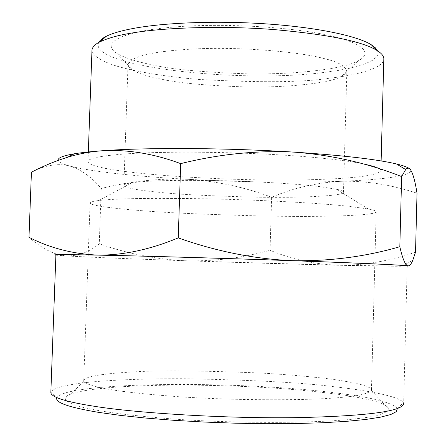 <?xml version="1.0" encoding="UTF-8"?>
<svg xmlns="http://www.w3.org/2000/svg" width="446" height="446" viewBox="0 0 446 446"><rect width="100%" height="100%" fill="white"/><g stroke="black" fill="none" stroke-linecap="round" stroke-linejoin="round"><path stroke-width="0.33" stroke-dasharray="2.23 1.67" d="M116.919 53.336C100.082 43.195 120.961 31.32 174.464 26.972C227.728 22.54 302.165 27.63 338.386 37.771C357.363 42.777 375.114 51.836 358.043 60.918C342.411 69.554 291.556 74.794 246.56 73.813C201.386 72.185 169.569 69.119 151.11 64.609C135.35 61.358 123.955 57.601 116.919 53.336L132.652 70.122C139.191 73.763 148.903 76.801 161.786 79.249C177.709 82.939 205.439 85.493 244.977 86.909C284.381 87.795 328.496 83.586 341.352 76.679C344.864 74.878 346.693 73.066 346.837 71.243C345.265 65.774 337.349 61.47 323.082 58.331C299.143 51.903 242.496 46.863 197.768 48.787C154.232 50.883 130.979 56.073 128.024 64.363C127.991 66.32 129.535 68.238 132.652 70.122M377.567 50.838L378.057 52.834L377.768 54.786L376.725 56.692L372.488 60.322L365.575 63.666L350.768 68.021L338.352 70.435L324.248 72.419C238.933 83.686 87.36 66.46 98.717 42.498M158.001 192.17C176.588 194.328 209.748 196 257.476 197.188C304.975 198.024 344.73 195.599 343.487 192.332C343.453 191.245 341.095 190.208 336.412 189.221L319.442 186.584C298.753 184.014 255.92 181.277 214.782 180.552C173.611 179.983 145.926 180.73 131.726 182.788C126.564 183.551 123.932 184.432 123.832 185.43C125.66 187.933 137.05 190.18 158.001 192.17M91.971 50.247C92.305 55.098 99.469 60.043 113.451 65.088C133.778 71.566 165.84 76.712 198.559 79.416C258.34 82.744 301.29 82.438 327.403 78.479C356.605 75.29 383.047 68.31 383.811 59.418M136.621 210.233C161.084 212.547 203.95 214.493 265.231 216.076C291.093 216.516 314.536 216.511 335.554 216.065C361.634 215.234 375.181 213.863 376.19 211.945C376.229 210.93 373.581 209.932 368.24 208.957L346.771 206.097C320.228 203.248 262.9 199.953 207.752 198.827C152.649 197.885 116.395 198.442 98.979 200.494C93.108 201.196 90.137 202.016 90.075 202.958C89.836 205.394 111.455 208.221 136.621 210.233M126.017 153.892C100.746 155.771 88.063 158.33 87.985 161.58C88.498 173.109 238.822 183.1 324.554 179.231C359.208 177.831 377.979 175.016 380.862 170.785C382.322 165.918 348.778 159.629 292.264 155.699C235.923 151.768 165.622 151.094 126.017 153.892M131.091 372.081C155.816 370.18 198.955 370.492 260.503 373.023C286.466 374.489 309.97 376.513 331.01 379.094C357.101 382.785 370.587 386.336 371.462 389.748L371.373 390.456C368 393.762 358.043 396.07 341.502 397.38C311.157 400.519 238.097 400.792 178.5 396.7C120.777 392.502 89.239 387.407 83.898 381.425L83.736 380.706C83.736 376.452 105.68 373.408 131.091 372.081M409.032 168.354L410.404 169.53C414.975 175.412 384.669 179.682 340.856 181.31C293.897 182.899 243.187 182.247 188.725 179.353C137.362 176.555 90.839 171.643 69.699 165.99C62.713 164.128 58.889 162.26 58.236 160.382M119.695 386.899C146.639 385.082 199.178 383.727 267.862 387.697C297.359 389.564 323.74 392.179 347.005 395.535C360.814 397.826 371.674 400.179 379.591 402.599C385.639 404.985 388.773 407.237 388.996 409.361C385.812 413.737 374.963 416.854 356.438 418.716C322.631 423.109 238.928 423.962 170.907 418.833C105.223 413.531 69.983 406.981 65.183 399.187C63.215 393.21 89.507 388.806 119.695 386.899M31.426 172.228C45.213 165.115 57.974 163.035 69.699 165.99C81.345 169.664 91.859 177.168 101.236 188.496C130.672 181.132 159.835 178.082 188.725 179.353C217.497 181.321 245.133 187.281 271.631 197.244C293.39 187.989 316.465 182.676 340.856 181.31C365.558 180.647 390.947 184.616 417.016 193.218M55.895 254.973C58.716 256.64 235.85 262.884 337.878 265.236C380.26 266.234 403.362 266.496 407.192 266.011L403.686 403.552L403.407 402.755C400.318 396.617 368.485 390.545 334.506 386.788C303.821 382.69 253.646 379.998 183.986 378.704C145.602 378.554 107.174 379.998 81.373 383.047C69.66 384.681 60.974 386.515 55.326 388.544L51.056 391.683L56.826 397.771C65.077 381.871 233.788 380.41 331.099 392.374C370.108 396.946 392.162 402.309 397.252 408.469L397.319 408.631M101.236 188.496L99.28 243.85C89.217 252.04 78.267 256.071 66.426 255.943L59.441 254.895C49.757 252.442 39.605 246.577 28.984 237.305M271.631 197.244L270.047 250.262C243.031 257.866 215.039 261.373 186.071 260.793C157.165 259.505 128.236 253.858 99.28 243.85M415.527 252.185C388.945 261.205 363.278 265.565 338.525 265.264C314.129 264.238 291.305 259.238 270.047 250.262M51.056 391.683L50.844 392.463M55.884 255.173L66.426 255.943C87.79 257.18 134.547 259.037 186.071 260.793L338.525 265.264L407.198 266.19M358.043 60.918L341.352 76.679M343.487 192.332L346.837 71.243M123.832 185.43L128.024 64.363M368.24 208.957L336.412 189.221M87.985 161.58L88.33 151.963M381.124 160.934L380.862 170.785M98.979 200.494L131.726 182.788M371.462 389.748L376.19 211.945M83.736 380.706L90.075 202.958M388.996 409.361L371.373 390.456M65.183 399.187L83.898 381.425M397.258 408.469L403.407 402.755M401.863 266.295L412.79 260.274M60.505 255.569L59.441 254.895"/><path stroke-width="0.67" d="M98.717 42.498C99.798 40.374 102.301 38.317 106.22 36.332C112.47 33.188 122.098 30.451 135.11 28.115C167.585 22.328 220.77 20.583 269.384 24.106C318.07 27.641 356.984 35.931 371.161 44.661L375.303 47.767L377.567 50.838M381.124 160.934L383.811 59.418C384.123 56.402 381.804 53.397 376.864 50.404C362.096 41.311 327.593 34.348 273.359 29.52C219.053 25.355 160.036 27.858 130.187 33.333C118.218 35.279 108.227 38.072 100.216 41.712C95.043 44.187 92.294 47.036 91.971 50.247L88.33 151.963M58.236 160.382C57.467 157.979 62.774 155.788 74.147 153.82C81.139 152.644 90.337 151.634 101.749 150.793C146.043 147.381 227.65 147.816 294.878 152.181C343.08 155.392 376.937 159.317 396.444 163.95C402.654 165.455 406.852 166.921 409.032 168.354M401.64 176.594C367.827 163.236 332.242 155.102 294.878 152.181C257.537 150.19 219.471 154.009 180.686 163.626C153.368 153.524 127.054 149.248 101.749 150.793C90.07 151.696 78.713 153.837 67.686 157.232C55.215 161.112 43.128 166.113 31.426 172.228L28.984 237.305C50.075 248.099 73.099 254.025 98.059 255.101C123.403 255.285 150.135 249.554 178.244 237.902C216.299 251.354 254.12 258.936 291.706 260.654C329.198 261.428 365.235 256.779 399.828 246.722L401.64 176.594L405.687 169.547C407.365 167.702 408.937 167.696 410.404 169.53C412.951 173.388 415.159 181.282 417.016 193.218L415.527 252.185L412.79 260.269C411.234 264.127 409.618 265.989 407.945 265.866C404.266 265.102 359.928 263.04 291.706 260.654C224.187 258.279 142.346 255.948 98.059 255.101C64.129 254.471 50.075 254.493 55.884 255.173M397.319 408.631L396.332 411.647L390.774 414.524L380.494 417.172L365.519 419.491L346.046 421.381L322.542 422.758L295.631 423.549L266.24 423.7L235.376 423.198L204.207 422.055L173.912 420.316L145.563 418.053L120.175 415.36L98.488 412.349C68.729 407.354 54.847 402.493 56.832 397.771M180.686 163.626L178.244 237.902M399.828 246.722C402.593 258.853 405.297 265.236 407.945 265.866L407.198 266.19M407.192 266.011C409.032 265.409 368.937 263.43 300.007 260.966C231.268 258.507 145.641 256.043 99.057 255.145C70.067 254.594 55.678 254.538 55.895 254.973L50.844 392.463C50.721 397.86 71.728 402.799 93.721 406.178C134.051 412.89 227.064 418.878 298.898 417.601C367.805 415.973 402.732 411.29 403.686 403.552M100.216 41.712L106.22 36.332M371.161 44.661L376.864 50.404M396.444 163.95L405.687 169.547M74.147 153.82L67.686 157.232"/></g></svg>
